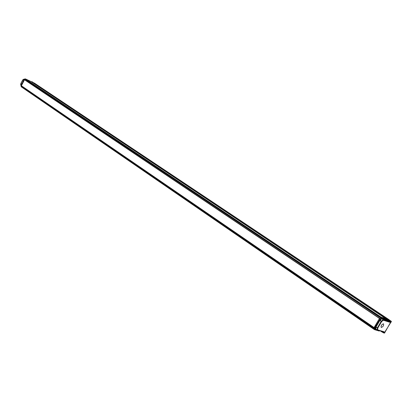 <?xml version="1.0" encoding="UTF-8"?>
<svg xmlns="http://www.w3.org/2000/svg" width="412" height="412" viewBox="0 0 412 412"><rect width="100%" height="100%" fill="white"/><g stroke="black" fill="none" stroke-linecap="round" stroke-linejoin="round"><path stroke-width="0.62" d="M34.52 83.178L25.359 78.867L24.19 79.423M33.238 82.58L387.821 319.578L387.641 320.17L386.085 319.671L387.63 320.165L387.821 319.578L388.562 319.784L387.996 319.393L33.238 82.58L391.271 321.278M30.921 81.509L386.358 319.079L386.368 319.444L381.651 317.992L381.718 317.585L381.615 318.764L380.843 318.131L380.075 318.708L380.843 318.116L381.146 317.188L385.833 318.697L30.915 81.499M386.307 319.491L386.358 319.079L381.718 317.585L25.853 79.15L30.905 81.499M25.853 79.15L25.781 79.82L380.843 318.116M25.168 80.088L25.781 79.82M379.56 318.352L24.488 79.753L379.467 318.45L374.086 327.7M374.06 327.617L21.373 85.835L24.488 79.753M22.135 86.36L374.709 328.503L373.988 329.301L379.576 330.815M21.203 86.752L21.676 87.107L22.202 86.644M382.017 331.315L380.904 331.336L382.048 331.675L383.51 332.86L384.18 332.257L383.706 331.907M374.719 329.718L379.277 331.057L379.586 330.712L374.57 329.672L375.389 329.306L374.745 328.081L373.983 329.301L21.676 87.102L373.978 329.291M387.986 319.388L389.155 319.764L34.505 83.167M21.594 87.066L20.976 85.557M24.195 79.398L24.54 79.655L21.306 85.83M24.54 79.655L25.771 79.114M33.022 82.498L33.295 83.09L387.795 319.975L388.48 320.418L388.392 319.975M31.858 81.679L32.589 82.014L32.002 81.952M22.887 81.854L22.238 83.085M22.202 83.224L22.969 81.761M24.2 79.403L20.95 85.603L21.3 85.861M25.287 78.919L25.74 79.114M20.93 85.583L21.203 86.7M24.318 79.053L24.648 79.171M22.346 80.757L23.139 81.365M23.7 80.294L22.876 79.753L22.212 80.881M21.46 84.573L20.631 84.053M21.393 84.707L20.631 84.156L20.945 85.485M384.741 332.211L390.942 322.179M387.996 319.393L391.246 321.257L391.343 321.741L390.293 321.19L390.555 321.036L390.648 321.52L390.272 321.973L386.43 319.362M380.843 318.131L381.146 317.188L385.823 318.692M380.116 318.77L379.462 318.45L380.446 319.64L381.615 318.764M21.357 85.732L374.086 327.555L379.462 318.45M24.607 79.712L379.607 318.352L380.158 318.77L374.673 327.911L375.09 327.973L374.086 327.555L374.647 327.978M381.002 331.124L381.497 331.706L382.048 331.675L381.821 331.464M383.948 331.928L384.226 332.118M391.359 321.731L390.725 322.112L384.859 332.463M384.71 332.942L383.526 332.87L384.69 332.973L384.896 332.479M381.301 327.442C383.093 326.742 383.845 325.552 383.557 323.873L383.443 323.817C381.651 324.512 380.894 325.701 381.177 327.386L381.301 327.442M391.354 321.386L391.328 321.772L391.256 321.267L389.278 320.139L389.021 320.289L390.293 321.19L389.659 321.793L389.752 322.277L390.272 321.973M388.372 320.768L389.278 320.139L388.938 319.933L388.82 320.227L388.938 319.933M388.475 320.603L386.029 320.026L386.152 319.609L385.946 319.933L381.955 318.661L379.91 320.433L376.048 326.974L375.862 329.049L377.176 329.894L377.361 327.844L375.873 326.881L379.982 320.057L381.383 321.123L383.139 319.805L383.371 320.253L383.268 319.758L381.991 318.852L388.382 320.897L389.659 321.793L383.139 319.805L381.754 318.723L379.982 320.057M377.191 329.971L375.909 329.147L377.207 329.981L377.686 329.873L377.789 328.076L381.641 321.556L381.383 321.123L381.641 321.556L383.371 320.253L389.752 322.277M379.74 320.34L381.213 321.324L377.361 327.844L377.789 328.076L375.765 327.2L375.656 329.044M377.686 329.873L384.123 331.778L377.686 329.873M377.392 330.038L383.727 331.918M381.636 331.753L383.526 332.87M388.269 320.624L386.029 320.026M388.748 319.846L388.681 320.397M384.576 333.081L383.711 332.927M381.548 317.776L25.735 79.264M25.838 79.707L380.946 317.946M22.145 86.757L375.286 329.131L374.894 329.425M374.652 329.456L21.707 86.953M380.93 331.083L380.487 330.779M33.197 82.503L31.636 81.73M24.566 79.634L24.226 79.382M24.519 79.016L22.995 79.634L23.778 80.149M22.057 83.435L21.208 82.884L22.274 80.845L23.098 81.442M22.021 83.502L21.187 82.966L20.6 84.105M20.662 83.976L21.187 82.858M384.18 332.257L384.123 331.778M391.328 321.772L391.101 322.153L391.343 321.772M375.873 326.881L375.765 327.2M375.389 329.306L375.667 327.731L375.09 327.973L375.667 327.731M380.261 319.583L380.163 318.77L380.291 319.171L375.09 327.973L374.07 327.689L21.373 85.835M375.6 328.946L375.466 327.731M382.542 331.387L383.706 332.134L383.515 332.639L382.207 331.799L382.382 331.341M380.946 317.956L381.625 318.399L380.446 319.64M381.651 317.992L381.831 318.404M24.174 79.398L22.804 82.009M22.31 82.956L20.94 85.567M25.312 78.883L24.205 79.372M20.935 85.624L21.197 86.731M24.334 79.022L22.964 79.624M22.938 79.634L22.243 80.829M22.217 80.84L21.182 82.827M20.61 84.136L20.94 85.511M374.57 329.672L373.983 329.301M386.368 319.084L385.833 318.697"/></g></svg>
